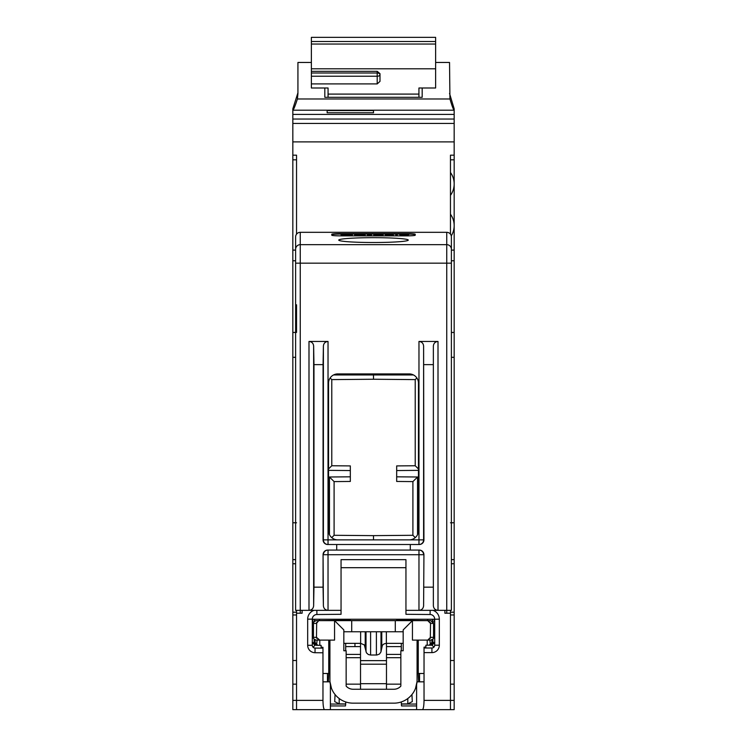 <?xml version="1.0" encoding="UTF-8"?>
<svg xmlns="http://www.w3.org/2000/svg" width="747" height="747" viewBox="0 0 747 747"><rect width="100%" height="100%" fill="white"/><g stroke="black" fill="none" stroke-linecap="round" stroke-linejoin="round"><path stroke-width="1.12" d="M401.307 646.603L386.479 646.603M360.521 646.603L345.693 646.603M354.956 646.603L354.956 643.354M292.833 114.394L454.167 114.394L454.167 119.044L292.833 119.044L292.833 108.819L297.932 92.759M292.833 119.044L292.833 123.442L454.167 123.442L454.167 119.044M296.54 522.788L292.833 522.751L292.833 123.442M292.833 522.751L292.833 559.634L295.616 559.624M296.54 612.176L292.833 612.204L292.833 559.634M444.895 610.346L444.895 613.222L450.46 613.222L450.46 700.378L454.167 700.378L454.167 709.65L292.833 709.65L292.833 612.437M454.167 114.394L454.167 108.819L449.535 93.44M450.46 612.176L454.167 612.204L454.167 123.442M454.167 612.437L454.167 614.986L450.46 614.958M454.167 700.378L454.167 614.986M454.167 684.149L450.46 684.149M400.85 684.149L386.479 684.149M360.521 684.149L346.15 684.149M296.54 684.149L292.833 684.149M401.307 701.947L401.522 705.943L416.611 705.934M401.307 643.354L401.307 650.768M400.85 686.11A9.272 9.272 0 0 1 393.902 689.248A9.272 9.272 0 0 0 400.85 686.11L400.85 650.768L403.175 650.768L403.175 629.908L412.447 620.636L427.742 620.636L395.284 620.636L395.284 631.766M431.449 643.354L431.449 643.961M425.883 645.212L425.883 647.005L425.883 645.212L432.027 645.212L434.782 642.429M430.216 643.354L431.757 643.354L430.216 643.354L429.908 640.114M430.365 638.255L430.524 637.331L430.365 638.255M428.32 640.048L427.742 640.114C431.691 640.114 431.691 640.114 427.742 640.114L427.209 640.114L427.209 645.212M428.862 639.871L429.338 639.6M430.328 638.349L430.524 623.418L427.742 620.636C431.691 620.636 431.691 620.636 427.742 620.636L428.32 620.701M430.758 640.114L427.742 640.114L430.524 637.331L433.54 637.331C434.1 638.218 433.176 639.143 430.758 640.114L412.447 640.114L412.447 620.636M418.255 640.114L418.255 673.486L424.035 673.486M454.167 660.507L450.46 660.507M331.472 688.323L329.997 681.834L322.965 681.834L322.965 652.785L315.019 652.71L315.066 648.079A2.783 2.783 0 0 1 312.302 645.296L312.302 619.254L434.698 619.254L434.698 645.212A2.783 2.783 0 0 1 431.915 647.994L424.035 647.994L424.035 647.173L425.883 647.005M432.802 639.208L432.802 642.429L431.915 642.429L429.133 645.212A2.783 2.783 0 0 0 431.915 642.429L431.915 639.852M427.686 619.254L427.321 620.514L428.348 620.636L396.676 620.243M350.324 620.243L318.652 620.636L319.679 620.514L319.296 619.254M318.68 640.048L319.258 640.114C315.309 640.114 315.309 640.114 319.258 640.114L334.553 640.114L334.553 620.636L319.258 620.636C315.309 620.636 315.309 620.636 319.258 620.636L395.284 620.636M316.635 638.255L316.476 637.331L316.635 638.255M318.138 639.871L317.662 639.6M316.672 638.349L316.476 637.331L319.791 640.114L319.791 645.333M316.672 622.4L316.476 637.331L313.46 637.331C312.9 638.218 313.824 639.143 316.242 640.114L319.258 640.114M313.46 637.331L313.46 623.418L316.476 623.418L318.68 620.701M318.138 620.869L317.662 621.14M329.922 640.114L329.922 679.975A23.176 23.176 0 0 0 353.098 703.16L393.902 703.16A23.176 23.176 0 0 0 417.078 679.975L417.078 640.114M334.553 620.636L343.825 629.908L343.825 650.768L346.15 650.768L346.15 686.11A9.272 9.272 0 0 0 353.098 689.248L393.902 689.248M346.15 686.11A9.272 9.272 0 0 0 353.098 689.248M343.825 631.766L360.633 631.766L360.633 643.354L343.825 643.354L343.825 650.768M332.284 690.181A23.176 23.176 0 0 0 343.825 701.228M329.922 666.996L329.231 666.996L329.016 668.892L329.922 668.892M360.521 643.354L360.521 689.248M403.175 631.766L360.633 631.766M360.633 643.354L364.331 644.904L366.413 652.794L368.327 654.521L370.605 655.026L376.871 655.007L379.448 654.064L380.905 652.038L382.399 645.231L384.089 643.858L386.479 643.354L386.479 689.248M360.521 683.692L386.479 683.692M403.175 650.768L403.175 643.354L386.479 643.354M414.716 690.181A23.176 23.176 0 0 1 403.175 701.228M415.528 688.323L417.003 681.834L424.035 681.834L424.035 647.994M424.035 709.65L422.419 709.65C423.4 709.09 423.932 705.999 424.035 700.378L424.035 681.834M416.611 709.65L416.611 684.588M302.105 610.346L302.105 613.222L296.54 613.222L296.54 709.65L324.581 709.65C323.6 709.09 323.068 705.999 322.965 700.378L322.965 681.834M315.019 652.71A7.414 7.414 0 0 1 307.671 645.296L307.671 619.142A9.272 9.272 0 0 1 314.02 610.346M341.052 609.664L341.052 567.692L405.948 567.692L405.948 609.664M432.98 610.346A9.272 9.272 0 0 1 439.329 619.142L439.329 645.212A7.414 7.414 0 0 1 431.915 652.626L424.035 652.626M329.455 534.647L329.455 476.997L334.096 481.6L350.324 481.451L350.324 476.819L329.455 476.997M350.324 476.819L350.324 470.554L328.531 470.358M413.474 374.947L333.526 374.947M417.545 534.647L417.545 476.997L396.676 476.819L396.676 470.554L418.469 470.358M292.833 155.18L296.54 155.18L296.54 234.175M454.167 155.18L450.46 155.18L450.46 234.175M373.5 110.547L373.5 112.75L327.139 112.75L327.139 110.547L327.139 112.769L373.5 112.769L373.5 110.547L327.139 110.547M449.937 98.977L297.409 98.977L297.932 93.506L297.409 98.977C295.102 106.102 293.571 109.837 292.833 110.201L454.167 110.201C453.429 109.79 452.019 106.055 449.937 98.977L449.535 62.459L435.622 62.459M297.932 93.506L297.932 62.459L311.378 62.459M422.176 87.997L422.176 97.315L324.824 97.315L324.824 87.997M328.064 97.315L328.064 87.997L311.378 87.997L311.378 37.35L435.622 37.35L435.622 87.997L418.936 87.997L418.936 97.315M311.378 71.329L377.207 71.329L379.99 73.645L379.99 81.386L377.207 83.907L311.378 83.907M328.064 94.094L418.936 94.094M311.378 73.001L377.207 73.001A2.783 1.755 0 0 1 379.99 74.747A2.783 1.494 0 0 1 377.207 76.241L377.207 71.329M450.46 522.788L454.167 522.751M450.46 613.222L450.46 610.346M424.035 700.378L450.46 700.378L450.46 709.65L422.419 709.65M451.384 252L451.384 247.369M323.068 587.161L323.068 554.713L323.395 605.789L323.068 587.161L313.964 587.161L313.637 605.789C313.32 608.562 311.77 610.075 308.997 610.346L295.616 610.346L295.616 236.967A4.65 4.631 -90 0 1 300.247 232.317L446.753 232.317A4.65 4.631 90 0 1 451.384 236.967L451.384 610.346L405.948 610.346L405.948 559.662L341.052 559.662L341.052 610.346L308.997 610.346L308.997 341.454L328.026 341.454C325.253 341.724 323.712 343.237 323.395 346.01L323.068 364.639L313.964 364.639L313.637 346.01C313.32 343.237 311.77 341.724 308.997 341.454M433.363 346.01L433.363 605.789L433.363 346.01C433.68 343.237 435.23 341.724 438.003 341.454L418.974 341.454C421.747 341.724 423.288 343.237 423.605 346.01L423.605 539.876A4.631 4.631 -90 0 1 418.974 544.516L418.974 539.876L337.803 539.876A9.272 9.272 0 0 1 328.531 530.603L328.531 383.183A9.272 9.272 0 0 1 337.803 373.911L409.197 373.911A9.272 9.272 0 0 1 418.469 383.183L418.469 530.603A9.272 9.272 0 0 1 409.197 539.876M313.964 587.161L313.964 364.639M323.395 605.789C323.712 608.562 325.253 610.075 328.026 610.346L328.026 554.713L418.974 554.713L418.974 550.072A4.631 4.631 90 0 1 423.605 554.713L418.974 554.713L418.974 610.346C421.747 610.075 423.288 608.562 423.605 605.789L423.932 554.713A4.641 4.631 180 0 0 419.291 550.072L336.701 550.072L336.701 544.516L327.709 544.516A4.641 4.631 0 0 1 323.068 539.876L323.068 364.639M296.54 610.346L296.54 613.222M451.384 263.168L300.247 263.168L300.247 613.222M296.54 304.776L296.54 332.452M322.965 709.65L324.581 709.65M330.389 709.65L330.389 684.588M322.965 652.785L322.965 647.322L321.117 647.145L321.117 645.343L316.896 645.305A2.783 2.773 90.5 0 1 314.151 642.532L313.254 642.523M314.954 648.069L313.871 647.798A2.783 2.783 90.5 0 0 315.066 648.079L322.965 648.144M434.698 619.254L439.329 619.142M312.302 619.254L312.302 619.142A4.631 4.631 0 0 1 316.896 614.51L341.052 614.295L341.052 610.346M405.948 610.346L405.948 614.295L430.104 614.51A4.631 4.631 0 0 1 434.698 619.142M431.831 619.254A4.631 4.015 -122.9 0 1 432.289 619.786M427.321 620.412A4.631 4.417 180 0 1 428.741 620.636M433.848 619.254L434.698 621.924L433.092 621.915M319.679 620.449A4.631 4.417 -0 0 0 318.371 620.636M315.085 639.852L315.085 642.532A2.783 2.783 0 0 0 317.839 645.315L317.54 645.296M316.186 645.305L317.839 645.315L316.177 645.305L317.839 645.315L315.085 642.532L313.693 642.523M315.551 643.354L315.551 644.073M316.784 643.354L315.206 643.354L316.784 643.354L317.092 640.114M328.325 681.834L329.016 668.892M327.457 673.486L327.457 681.834M328.745 640.114L328.745 673.486L322.965 673.486M335.067 694.542L334.693 701.601L339.203 703.879L345.693 703.954L345.478 705.943L330.389 705.934M345.693 643.354L345.693 650.768M345.693 701.947L345.693 703.954M292.833 660.507L296.54 660.507M313.049 647.191L314.973 645.296L312.218 642.513M321.117 645.343L321.117 647.145M315.197 619.254A4.631 4.015 -57.1 0 0 314.683 619.851M313.908 621.915L312.302 621.924A4.631 4.631 0 0 1 312.339 621.355A4.631 4.631 0 0 0 312.302 621.924L313.152 619.254M350.324 620.636L350.324 619.254M396.676 620.636L396.676 619.254M295.616 253.896L295.616 279.331M295.616 247.369L295.616 252M373.5 237.667A34.773 2.428 180 0 1 408.273 240.095A34.773 2.428 180 0 1 373.5 242.514A34.773 2.428 180 0 1 338.727 240.095A34.773 2.428 180 0 1 373.5 237.667M405.948 235.875A9.272 0.644 0 0 0 415.22 235.23L415.22 234.259A9.272 0.644 0 0 0 405.948 233.615L341.052 233.615A9.272 0.644 0 0 0 331.78 234.259L331.78 235.23A9.272 0.644 0 0 0 341.052 235.875L405.948 235.875M295.616 249.293A4.631 4.622 0 0 1 300.247 244.661L446.753 244.661L446.753 613.222M323.068 554.713A4.641 4.631 0 0 1 327.709 550.072L336.701 550.072M336.701 544.516L419.291 544.516A4.641 4.631 180 0 0 423.932 539.876L423.605 346.01M337.803 539.876L323.068 539.876M328.026 341.454L328.026 544.516A4.631 4.631 -90 0 1 323.395 539.876L323.395 346.01M433.036 364.639L423.932 364.639M433.036 587.161L423.932 587.161M433.363 605.789C433.68 608.562 435.23 610.075 438.003 610.346L438.003 341.454M328.026 550.072L328.026 554.713L323.395 554.713A4.631 4.631 90 0 1 328.026 550.072M410.299 544.516L410.299 550.072M415.22 234.726A9.272 0.644 0 0 0 405.948 234.072L341.052 234.072A9.272 0.644 0 0 0 331.78 234.726M403.912 235.875L408.852 234.567L399.58 234.567L402.194 235.408M341.052 234.903L341.342 235.464L345.684 235.697L352.061 235.548L352.351 234.988L350.614 234.988L352.351 234.969L352.061 234.409L341.921 234.409L341.052 234.903L343.078 235.165L352.351 234.988M350.614 234.988L343.078 234.969L352.351 234.511M356.403 234.903L356.403 234.259L354.666 234.259L354.666 235.361L356.692 235.632L365.096 235.361L365.096 234.259L361.623 235.09L356.403 234.726M367.412 234.885L371.474 234.885M373.789 234.941L374.368 235.548L377.263 235.697L382.483 235.548L383.062 234.857L374.368 234.717L383.062 234.941M391.755 235.202L393.492 235.697L392.913 234.67L385.377 234.567L385.377 235.697L392.044 235.305M395.807 235.23L397.264 235.697L397.264 234.259L395.807 234.259L395.807 235.23L397.264 235.23M403.053 235.875L408.852 234.567M401.316 235.875L403.053 235.557M399.58 234.567L403.632 235.146L401.316 235.557M350.903 235.632L350.903 235.165M348.289 235.697L348.289 235.23M345.684 235.697L345.684 235.23M343.078 235.632L343.078 235.165M349.447 234.866L350.324 234.446M348.289 234.847L349.447 234.409M345.684 234.847L348.289 234.381M344.526 234.866L345.684 234.381M343.657 234.913L344.526 234.409M342.789 234.903L343.657 234.446M364.807 235.464L365.096 234.903M364.228 235.548L364.807 235.006M363.07 235.632L364.228 235.09M361.912 235.669L363.07 235.165M360.465 235.697L361.912 235.212M359.298 235.697L360.465 235.23M357.85 235.669L359.298 235.23M356.692 235.632L357.85 235.212M355.535 235.548L356.692 235.165M354.956 235.464L355.535 235.09M379.588 235.697L379.588 235.23M377.263 235.697L377.263 235.23M374.947 235.613L374.947 235.146M381.904 235.613L381.904 235.146M376.684 235.128L381.614 234.857L376.684 234.67M376.918 235.128L379.934 235.128M377.842 235.118L377.842 234.651M379.009 235.118L379.009 234.651M385.377 235.23L391.755 234.735M392.044 235.23L393.492 235.23M390.597 235.137L390.597 234.67M389.439 235.118L389.439 234.651M388.281 235.137L388.281 234.67M451.253 235.884A19.469 19.469 0 0 0 450.46 214.212A19.469 19.469 0 0 1 451.253 235.884M450.46 195.35A19.469 19.469 0 0 0 450.46 172.492A19.469 19.469 0 0 1 450.46 195.35M373.5 539.876L373.5 535.636L334.096 535.291L334.096 481.6M331.743 537.625L334.096 535.291M415.257 537.625L412.904 535.291L412.904 481.6L396.676 481.451L396.676 476.819M373.5 535.636L412.904 535.291M396.676 470.554L396.676 465.913L415.22 465.755L415.22 379.607L373.5 379.243L331.78 379.607L331.78 465.755L350.324 465.913L350.324 470.554M418.469 468.967L415.22 465.755M416.873 377.973L415.22 379.607M373.5 374.602L373.5 379.243M330.127 377.973L331.78 379.607M328.531 468.967L331.78 465.755M417.545 476.997L412.904 481.6M417.078 666.996L417.769 666.996L417.984 668.892L417.078 668.892M418.675 681.834L417.984 668.892M419.543 673.486L419.543 681.834M411.933 694.542L412.307 701.601L407.797 703.879L401.307 703.954M351.716 620.636L351.716 631.766M428.862 620.869L429.338 621.14M430.328 622.4L430.524 623.418L433.54 623.418L433.54 637.331M292.833 700.378L322.965 700.378M400.85 657.696L386.479 657.696M360.521 657.696L346.15 657.696M346.15 654.419L360.521 654.419M386.479 654.419L400.85 654.419M432.027 645.212L433.932 647.126M430.085 645.212A2.783 2.773 90 0 0 432.858 642.429L434.698 642.429M430.02 645.212L432.858 642.429L432.858 639.152M365.227 631.766L365.227 646.734M366.011 631.766L366.011 651.645M370.605 631.766L370.605 655.026M376.395 631.766L376.395 655.026M360.521 660.637L386.479 660.637M360.521 664.186L386.479 664.186M386.367 631.766L386.367 643.354M381.773 631.766L381.773 646.734M380.989 631.766L380.989 651.645M454.167 141.893L292.833 141.893M311.378 68.808L435.622 68.808M311.378 44.045L435.622 44.045M311.378 41.487L435.622 41.487M377.207 83.907L377.207 76.241L311.378 76.241M454.167 159.811L450.46 159.811M454.167 250.105L451.384 250.105M454.167 260.759L451.384 260.759M454.167 332.452L451.384 332.452M454.167 357.309L451.384 357.309M454.167 559.634L451.384 559.624M454.167 563.733L451.384 563.752L454.167 563.733M418.974 341.454L418.974 539.876L423.932 539.876M313.637 605.789L313.637 346.01M312.302 645.296L307.671 645.296M434.698 645.212L439.329 645.212M316.896 614.51L316.859 610.346M312.302 619.142L307.671 619.142M430.104 614.51L430.141 610.346M431.915 647.994L431.915 652.626M432.027 619.254A4.631 4.622 -89.5 0 1 432.849 621.588M339.203 703.879L339.203 698.529M296.54 614.958L292.833 614.986M292.833 563.733L295.616 563.752L292.833 563.733M292.833 357.309L295.616 357.309M292.833 332.452L295.616 332.452M292.833 260.759L295.616 260.759M292.833 250.105L295.616 250.105M292.833 159.811L296.54 159.811M314.982 619.254A4.631 4.622 -90.5 0 0 314.16 621.579M312.302 642.513L314.151 642.532L314.151 639.161M330.389 704.048L345.693 704.048M295.616 263.168L300.247 263.168L300.247 232.317M446.753 232.317L446.753 244.661A4.631 4.622 180 0 1 451.384 249.293M423.605 605.789L423.932 554.713M416.611 704.048L401.307 704.048M407.797 703.879L407.797 698.529M431.971 619.254L432.802 621.915M315.038 619.254L314.207 621.915M317.839 645.315L317.344 645.268M314.207 639.217L314.207 642.532C314.328 643.951 315.243 644.885 316.961 645.315L316.896 645.305M427.742 620.636L430.758 620.636L433.54 623.418M319.258 620.636L316.242 620.636C313.824 621.607 312.9 622.531 313.46 623.418"/></g></svg>
